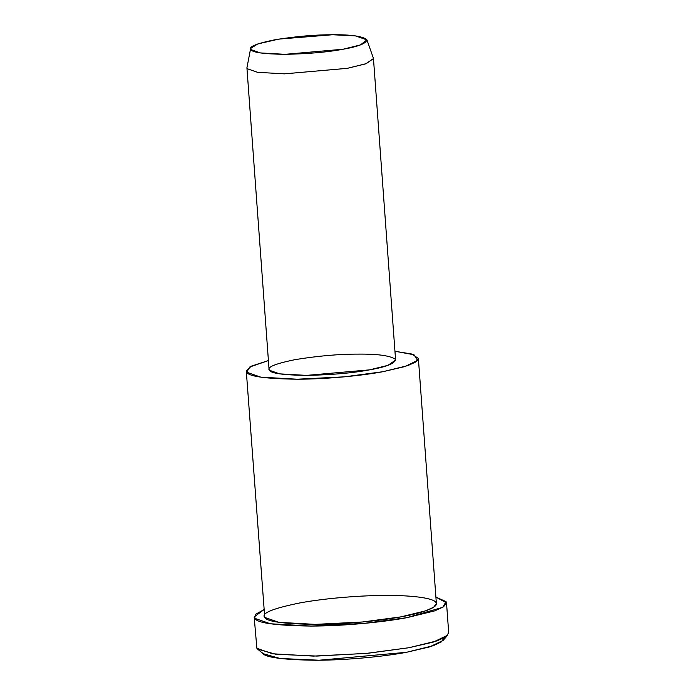 <?xml version="1.0" encoding="UTF-8"?>
<svg xmlns="http://www.w3.org/2000/svg" width="695" height="695" viewBox="0 0 695 695"><rect width="100%" height="100%" fill="white"/><g stroke="black" fill="none" stroke-linecap="round" stroke-linejoin="round"><path stroke-width="1.04" d="M263.031 653.656L280.085 658.486L319.118 660.224L406.384 652.318L429.588 646.915L443.097 640.434L447.745 635.178L433.48 642.024L408.99 647.723L367.916 653.265L316.877 656.071L275.663 654.238L257.671 649.139L263.031 653.656M332.558 34.75L355.449 35.888L366.951 39.902L360.392 44.94L342.983 49.249L285.08 54.323L260.408 52.924L250.921 49.606L250.634 48.441L257.802 43.933L278.817 39.102L332.558 34.75C315.078 34.715 295.775 36.401 274.655 39.824C256.194 43.603 248.28 46.869 250.921 49.606C252.294 52.455 263.683 54.028 285.08 54.323C308.328 53.854 327.632 52.168 342.983 49.249C359.08 46.443 366.995 43.177 366.717 39.467C361.939 36.149 350.549 34.576 332.558 34.75M246.942 67.458L247.255 68.718L257.567 72.323L284.394 73.844L347.326 68.336L366.248 63.645L373.458 58.562L365.692 63.844L347.326 68.336L284.394 73.844L257.567 72.323L247.255 68.718L246.925 67.858L250.634 48.441M246.925 67.858L269.061 369.392L269.399 370.261L279.711 373.867L306.538 375.387L369.471 369.87L387.836 365.388L395.603 360.106L373.458 58.562M268.418 360.575L249.766 366.986L246.742 372.242C248.775 376.455 265.612 378.775 297.243 379.209C328.179 379.166 363.572 375.378 382.841 371.721L404.916 366.569L417.608 360.384L413.985 354.754L394.96 351.279L411.814 354.033L418.381 358.429L415.697 362.017L407.817 365.613L382.841 371.721L344.52 376.829L297.243 379.209L260.773 377.15L246.742 372.242L246.291 371.069L251.208 366.204L268.418 360.575M358.134 354.111C377.698 353.92 390.069 355.632 395.273 359.237C395.568 363.277 386.967 366.821 369.471 369.87C352.782 373.041 331.802 374.874 306.538 375.387C283.273 375.065 270.894 373.354 269.399 370.261C266.533 367.281 275.133 363.737 295.201 359.619C318.162 355.91 339.134 354.068 358.134 354.111M246.291 371.069L264.752 617.403L278.773 622.312L315.252 624.379L362.521 621.99L400.841 616.882L425.818 610.783L433.697 607.178L436.382 603.59L418.381 358.429M263.813 609.732L255.369 614.423L254.674 618.289C256.95 622.989 275.767 625.587 311.125 626.073C345.693 626.03 385.247 621.79 406.784 617.699L442.724 607.343L446.068 601.644L435.904 597.092L446.511 602.852L443.506 606.857L434.696 610.879L406.784 617.699L363.954 623.406L311.125 626.073L270.355 623.771L254.674 618.289L254.17 616.969L263.813 609.732M385.43 595.45C408.043 595.224 432.846 597.474 435.93 602.417C439.9 607.282 421.083 613.355 400.841 616.882C381.572 620.539 346.18 624.327 315.252 624.379C283.621 623.936 266.784 621.617 264.752 617.403C260.842 613.355 272.536 608.533 299.832 602.939C327.163 597.882 363.485 595.389 385.43 595.45M254.17 616.969L256.881 648.305L272.562 653.786L313.323 656.097L366.161 653.43L408.99 647.723L436.903 640.903L445.712 636.872L448.709 632.867L446.511 602.852M443.966 637.914L441.56 641.772L433.306 645.681L406.384 652.318C385.986 656.193 348.508 660.207 315.756 660.25C282.266 659.79 264.439 657.331 262.284 652.866M366.951 39.902L373.38 58.171"/></g></svg>
